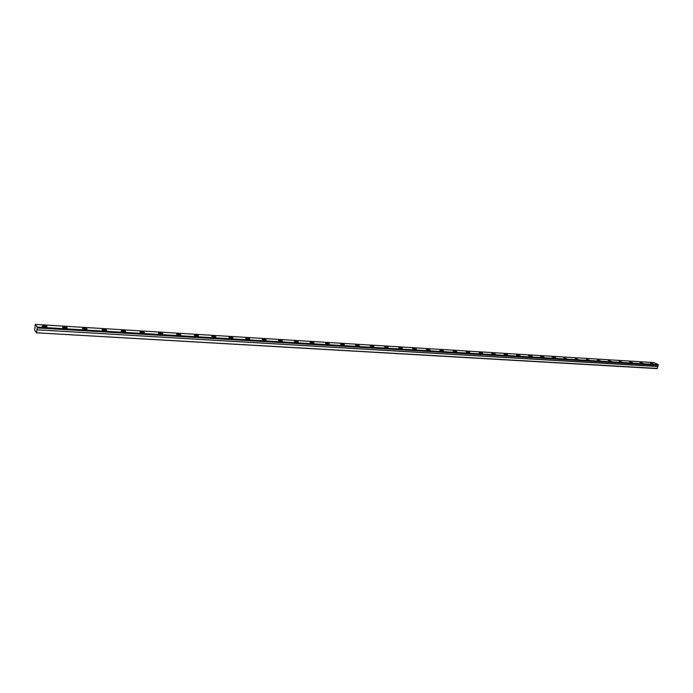 <?xml version="1.0" encoding="UTF-8"?>
<svg xmlns="http://www.w3.org/2000/svg" width="693" height="693" viewBox="0 0 693 693"><rect width="100%" height="100%" fill="white"/><g stroke="black" fill="none" stroke-linecap="round" stroke-linejoin="round"><path stroke-width="1.04" d="M37.24 327.919L37.283 327.096L35.308 324.549L34.685 330.154L36.504 332.796L657.077 368.607L658.246 365.237L37.24 327.919L658.203 365.289M653.161 363.912L650.355 363.002L653.161 363.912M45.071 326.949L46.907 326.282L44.049 325.537L42.212 326.204L45.071 326.949M65.385 328.187L67.152 327.529L64.293 326.775L62.526 327.434L65.385 328.187M85.3 329.392L87.006 328.759L84.156 327.997L82.45 328.638L85.3 329.392M104.834 330.587L106.479 329.963L103.629 329.192L101.984 329.816L104.834 330.587M123.995 331.748L125.58 331.141L122.73 330.37L121.145 330.977L123.995 331.748M142.793 332.891L144.317 332.302L141.476 331.514L139.943 332.112L142.793 332.891M161.244 334.009L162.708 333.437L159.866 332.649L158.394 333.229L161.244 334.009M179.34 335.109L180.76 334.554L177.928 333.757L176.498 334.321L179.34 335.109M197.115 336.192L198.484 335.646L195.643 334.849L194.274 335.395L197.115 336.192M214.561 337.248L215.887 336.72L213.046 335.914L211.72 336.443L214.561 337.248M231.687 338.297L232.969 337.777L230.137 336.963L228.855 337.482L231.687 338.297M248.518 339.319L249.757 338.816L246.916 337.993L245.677 338.496L248.518 339.319M265.047 340.324L266.242 339.83L263.401 339.007L262.205 339.501L265.047 340.324M281.28 341.311L282.432 340.835L279.6 340.003L278.439 340.48L281.28 341.311M297.228 342.273L298.354 341.814L295.521 340.982L294.395 341.441L297.228 342.273M312.907 343.226L313.99 342.784L311.157 341.944L310.074 342.394L312.907 343.226M328.317 344.17L329.366 343.728L326.533 342.888L325.485 343.321L328.317 344.17M343.459 345.088L344.482 344.664L341.649 343.815L340.627 344.239L343.459 345.088M358.359 345.989L359.338 345.582L356.505 344.724L355.518 345.14L358.359 345.989M372.999 346.881L373.951 346.483L371.119 345.625L370.166 346.024L372.999 346.881M387.396 347.756L388.323 347.375L385.49 346.509L384.563 346.89L387.396 347.756M401.559 348.614L402.46 348.241L399.627 347.375L398.726 347.747L401.559 348.614M415.497 349.463L416.363 349.107L413.539 348.232L412.664 348.596L415.497 349.463M429.201 350.294L430.05 349.948L427.217 349.073L426.368 349.419L429.201 350.294M442.688 351.117L443.511 350.779L440.679 349.896L439.856 350.242L442.688 351.117M455.968 351.923L456.765 351.594L453.932 350.71L453.135 351.039L455.968 351.923M469.031 352.72L469.802 352.399L466.978 351.516L466.198 351.836L469.031 352.72M481.886 353.499L482.64 353.187L479.816 352.304L479.062 352.616L481.886 353.499M494.551 354.27L495.278 353.967L491.718 353.378L494.551 354.27M507.016 355.024L507.726 354.738L504.894 353.846L504.183 354.132L507.016 355.024M519.291 355.769L519.975 355.492L517.151 354.599L516.458 354.877L519.291 355.769M531.375 356.505L532.042 356.237L529.227 355.336L528.551 355.613L531.375 356.505M543.277 357.233L543.936 356.973L540.453 356.332L543.277 357.233M555.006 357.943L555.647 357.692L552.823 356.791L552.182 357.042L555.006 357.943M566.562 358.645L563.738 357.744L566.562 358.645M577.945 359.338L575.121 358.437L577.945 359.338M589.163 360.022L586.339 359.113L589.163 360.022M600.216 360.689L597.401 359.788L600.216 360.689M611.113 361.356L608.298 360.447L611.113 361.356M621.846 362.006L619.031 361.096L621.846 362.006M632.432 362.647L629.625 361.737L632.432 362.647M642.87 363.288L640.063 362.378L642.87 363.288M658.246 365.237L658.281 364.648L653.897 362.569L35.386 324.393M36.504 332.796L657.345 368.433M36.634 332.536L36.998 329.781L657.882 366.528M657.874 366.441L36.998 329.781M36.998 329.669L37.214 328.006M658.281 364.648L37.283 327.096M658.35 364.864L37.309 327.399M46.838 326.784L46.907 326.282M67.082 328.023L67.152 327.529M86.937 329.244L87.006 328.759M106.41 330.44L106.479 329.963M125.511 331.609L125.58 331.141M144.248 332.761L144.317 332.302M162.638 333.887L162.708 333.437M180.691 334.988L180.76 334.554M198.415 336.079L198.484 335.646"/></g></svg>
